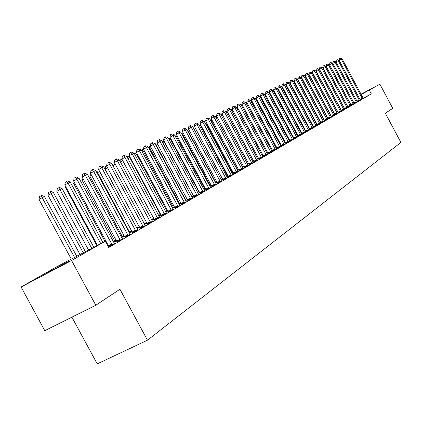 <?xml version="1.0" encoding="UTF-8"?>
<svg xmlns="http://www.w3.org/2000/svg" width="422" height="422" viewBox="0 0 422 422"><rect width="100%" height="100%" fill="white"/><g stroke="black" fill="none" stroke-linecap="round" stroke-linejoin="round"><path stroke-width="0.63" d="M361.021 94.27L367.166 91.073L361.09 94.396M69.751 260.875C62.794 264.874 43.308 275.218 46.668 273.134L69.751 260.875M309.294 128.235L308.915 128.457M305.544 130.414L305.19 130.62M237.565 169.871L237.264 170.05M232.591 172.762L231.984 173.115M227.516 175.705L226.593 176.243M222.341 178.712L221.081 179.445M216.892 181.871L215.716 182.557M211.211 185.174L210.262 185.727M205.403 188.544L204.691 188.956M199.464 191.994L198.999 192.263M129.828 232.416L129.274 232.738M122.47 236.689L121.452 237.28M114.926 241.067L113.428 241.938M71.909 317.165L97.224 363.885L147.468 340.201L400.9 142.436L385.339 113.244L392.745 108.333L379.884 84.184L361.174 94.549M147.468 340.201L119.932 289.244L95.794 305.254L44.79 330.69L21.1 287.018L56.506 266.889L105.247 241.257L71.582 260.506L21.1 287.018M357.212 101.655L360.24 99.982M334.361 114.098L334.625 113.956M351.104 105.22L354.19 103.517M327.44 118.102L327.762 117.933M344.7 108.981L347.939 107.167M320.282 122.243L320.662 122.042M338.28 112.706L341.482 110.933M312.987 126.442L313.314 126.299M331.344 116.773L334.81 114.831M305.686 130.683L305.364 130.873L305.702 130.704M309.094 128.794L309.574 128.541L309.104 128.821M324.323 120.871L327.905 118.862M324.312 120.861L324.576 120.708M301.297 133.363L301.836 133.051M317.054 125.112L320.762 123.034M317.043 125.102L317.365 124.917M293.195 138.073L293.807 137.72M309.901 129.274L313.367 127.349M284.787 142.963L285.483 142.562M301.719 134.059L305.702 131.828M301.714 134.054L302.163 133.79M276.057 148.043L276.837 147.589M294.139 138.474L297.758 136.464M266.973 153.302L267.854 152.811M285.821 143.327L289.513 141.275M257.525 158.767L258.517 158.245M276.505 148.771L280.957 146.27M276.5 148.771L277.18 148.375M247.693 164.459L248.79 163.878M268.202 153.613L272.069 151.461M237.444 170.382L238.662 169.744M258.871 159.062L262.827 156.857M227.637 176.053L228.102 175.858M232.205 173.526L232.533 173.358L232.216 173.542M249.159 164.728L253.211 162.475M217.072 182.198L216.317 182.636L217.087 182.23M221.328 179.825L222.209 179.361L221.318 179.877M239.047 170.63L243.199 168.32M210.536 186.097L209.94 186.498M228.508 176.786L232.765 174.413M199.284 192.638L199.696 192.421M198.05 193.413L199.712 192.448M217.515 183.206L221.877 180.769M185.611 200.645L187.431 199.585M206.031 189.905L210.515 187.4M172.587 208.22L174.581 207.06M194.036 196.91L198.641 194.336M158.92 216.133L161.12 214.893M181.486 204.237L186.218 201.589M144.572 224.43L146.993 223.106M168.341 211.907L173.205 209.18M129.496 233.15L132.165 231.731M129.48 233.118L129.96 232.838M154.563 219.952L159.569 217.145M115.058 241.5L116.556 240.788M140.099 228.397L145.258 225.501M124.901 237.264L130.219 234.279M108.338 246.981L114.399 243.51M108.322 246.944L108.908 246.601M105.247 241.257L108.649 247.556L371.302 93.9L363.157 98.205M351.115 105.242L350.745 104.772M117.01 241.875L122.412 238.836M132.592 232.775L137.836 229.832M107.731 245.857L108.449 245.483M147.42 224.119L152.5 221.27M122.602 237.117L124.464 236.209M161.531 215.879L166.468 213.115M137.129 228.735L139.671 227.363M174.988 208.025L179.788 205.34M151.83 220.231L154.141 218.949M187.832 200.529L192.495 197.918M165.835 212.129L167.93 210.931M200.102 193.366L204.644 190.828M179.176 204.39L181.08 203.283M211.833 186.519L216.259 184.05M191.899 196.99L193.64 195.977M223.069 179.962L227.379 177.556M204.971 189.336L205.641 188.982M204.058 189.916L205.646 188.993M233.83 173.679L238.034 171.332M211.39 185.501L210.905 185.78L211.401 185.522M215.99 182.926L215.689 183.153M244.153 167.65L248.257 165.366M226.809 176.649L227.421 176.327L226.825 176.676M254.065 161.869L258.069 159.637M232.712 173.104L233.435 172.767M263.581 156.309L267.495 154.135M242.624 167.392L243.779 166.785M272.733 150.965L276.558 148.845M252.657 161.584L253.701 161.035M281.543 145.827L285.277 143.749M262.299 156.008L263.233 155.502M290.019 140.879L293.675 138.849M271.562 150.649L272.39 150.174M297.71 136.401L301.767 134.122M297.705 136.39L298.19 136.111M280.466 145.479L281.2 145.052M305.655 131.764L309.569 129.57M305.649 131.754L306.066 131.511M289.033 140.494L289.682 140.115M313.667 127.075L317.096 125.17M297.283 135.694L297.858 135.362M320.72 122.976L324.365 120.929M320.709 122.96L321 122.791M327.862 118.804L331.386 116.831M312.902 126.595L313.293 126.384L312.908 126.611M334.767 114.779L338.17 112.869M316.606 124.369L317.022 124.152M341.44 110.88L344.737 109.034M323.896 120.154L324.244 119.969M347.902 107.114L351.088 105.326M330.932 116.082L331.223 115.929M354.153 103.464L357.239 101.734M362.398 98.748L360.14 99.766L363.194 98.257M360.995 94.217L379.884 84.184M95.794 305.254L71.582 260.506M371.302 93.9L369.34 90.213M100.763 243.615L68.074 183.111L70.284 182.109L102.905 242.486M97.45 245.356L64.803 184.947L68.074 183.111L66.66 181.333L67.546 180.938L70.284 182.109M64.803 184.947L65.357 182.072L66.66 181.333M76.725 256.254L44.463 196.615L42.195 197.654L39.003 199.448L71.286 259.113M39.003 199.448L39.562 196.599L40.839 195.882L42.195 197.654L74.525 257.409M40.839 195.882L41.746 195.465L44.463 196.615M112.199 244.881L76.83 179.139L78.988 178.163L114.446 243.568M108.929 246.67L73.592 180.959L76.83 179.139L75.427 177.393L76.292 177.003L78.988 178.163M73.592 180.959L74.135 178.121L75.427 177.393M120.265 240.171L85.365 175.267L87.465 174.318L122.459 238.889M117.026 241.943L82.153 177.071L85.365 175.267L83.967 173.553L84.811 173.173L87.465 174.318M82.153 177.071L82.686 174.27L83.967 173.553M85.392 251.697L53.394 192.527L51.183 193.54L48.024 195.317L80.038 254.513M48.024 195.317L48.567 192.506L49.833 191.794L51.183 193.54L83.245 252.825M49.833 191.794L50.719 191.393L53.394 192.527M93.832 247.255L62.103 188.55L59.945 189.536L56.812 191.293L88.562 250.03M56.812 191.293L57.345 188.518L58.6 187.816L59.945 189.536L91.743 248.358M58.6 187.816L59.465 187.421L62.103 188.55M128.13 235.576L93.684 171.501L95.725 170.572L130.266 234.331M124.917 237.333L90.498 173.284L93.684 171.501L92.291 169.808L93.109 169.438L95.725 170.572M90.498 173.284L91.02 170.52L92.291 169.808M135.794 231.103L101.786 167.824L103.786 166.917L137.878 229.885M132.613 232.838L98.637 169.591L101.786 167.824L100.404 166.157L101.206 165.799L103.786 166.917M98.637 169.591L99.144 166.864L100.404 166.157M65.943 187.052L65.378 187.368L96.875 245.657M65.378 187.368L65.568 186.366M74.699 183.006L73.729 183.544L104.983 241.395M73.729 183.544L74.061 181.824M143.269 226.735L109.694 164.237L111.64 163.356L145.3 225.548M140.115 228.455L106.571 165.988L109.694 164.237L108.317 162.597L109.098 162.248L111.64 163.356M106.571 165.988L107.067 163.298L108.317 162.597M83.229 179.06L81.879 179.814L115.079 241.563M81.879 179.814L82.337 177.404M150.559 222.478L117.406 160.74L119.305 159.88L152.542 221.318M147.436 224.182L114.309 162.475L117.406 160.74L116.034 159.126L116.794 158.783L119.305 159.88M114.309 162.475L114.795 159.822L116.034 159.126M91.542 175.214L89.833 176.169L122.617 237.175M89.833 176.169L90.566 173.405M157.675 218.322L124.928 157.332L126.785 156.488L159.611 217.193M154.579 220.01L121.858 159.047L124.928 157.332L123.567 155.739L124.311 155.407L126.785 156.488M121.858 159.047L122.338 156.425L123.567 155.739M99.65 171.469L97.593 172.619L129.981 232.897M97.593 172.619L98.078 170.019L98.685 169.681M164.617 214.265L132.276 153.998L134.085 153.181L166.505 213.163M161.552 215.937L129.232 155.702L132.276 153.998L130.915 152.432L131.643 152.105L134.085 153.181M129.232 155.702L129.702 153.112L130.915 152.432M107.552 167.814L105.173 169.148L137.166 228.713M105.173 169.148L105.648 166.579L106.602 166.046M171.401 210.304L139.445 150.749L141.212 149.947L173.242 209.228M168.357 211.965L136.427 152.437L139.445 150.749L138.094 149.203L138.801 148.887L141.212 149.947M136.427 152.437L136.892 149.879L138.094 149.203M112.663 165.255L113.038 163.224L114.33 162.512M115.264 164.253L112.853 165.603M114.594 163.003L114.22 162.565M178.021 206.437L146.45 147.573L148.175 146.793L179.825 205.382M175.003 208.083L143.454 149.246L146.45 147.573L145.105 146.049L145.796 145.738L148.175 146.793M143.454 149.246L143.907 146.719L145.105 146.049M122.797 160.782L153.993 219.034M120.027 161.22L120.259 159.943L121.879 159.083M121.43 159.289L122.728 160.814L120.481 162.069M184.488 202.66L153.286 144.472L154.974 143.707L186.25 201.632M181.502 204.29L150.322 146.128L153.286 144.472L151.952 142.968L152.627 142.668L154.974 143.707M150.322 146.128L150.765 143.633L151.952 142.968M130.155 157.417L129.77 157.591L160.666 215.151M127.217 157.295L127.317 156.736L129.301 155.829M128.478 156.093L129.77 157.591L127.929 158.619M190.813 198.968L159.975 141.444L161.621 140.695L192.532 197.96M187.848 200.582L157.031 143.084L159.975 141.444L158.646 139.962L159.305 139.661L161.621 140.695M157.031 143.084L157.469 140.616L158.646 139.962M137.34 154.13L136.649 154.447L167.191 211.359M134.291 153.566L136.042 152.653L136.702 152.943M135.367 152.964L136.649 154.447L135.198 155.254M196.99 195.36L166.505 138.479L168.114 137.751L198.672 194.373M194.051 196.958L163.588 140.104L166.505 138.479L165.187 137.018L165.83 136.728L168.114 137.751M163.588 140.104L164.021 137.667L165.187 137.018M144.356 150.918L143.38 151.366L173.574 207.65M141.396 150.295L142.763 149.604L143.923 150.116M142.098 149.905L143.38 151.366L142.298 151.967M203.029 191.831L172.893 135.583L174.465 134.871L204.675 190.871M200.118 193.418L170.003 137.192L172.893 135.583L171.58 134.143L172.213 133.858L174.465 134.871M170.003 137.192L170.425 134.787L171.58 134.143M151.213 147.784L149.958 148.359L179.809 204.021M148.344 147.104L149.335 146.624L150.981 147.352M148.681 146.919L149.958 148.359L149.235 148.76M208.937 188.381L179.139 132.751L180.679 132.054L210.546 187.442M206.047 189.953L176.269 134.349L179.139 132.751L177.831 131.332L178.448 131.052L180.679 132.054M176.269 134.349L176.686 131.97L177.831 131.332M157.912 144.72L156.388 145.416L185.912 200.471M155.127 143.992L155.76 143.702L157.87 144.64M155.132 144.002L156.388 145.416L156.008 145.627M214.714 185.005L185.247 129.981L186.756 129.301L216.291 184.087M211.849 186.566L182.404 131.564L185.247 129.981L183.95 128.578L184.551 128.304L186.756 129.301M182.404 131.564L182.81 129.211L183.95 128.578M193.508 196.056L164.237 141.824L162.686 142.536L191.841 196.879M161.768 140.974L164.237 141.824M220.368 181.703L191.224 127.27L192.701 126.605L221.909 180.806M217.525 183.248L188.402 128.842L191.224 127.27L189.932 125.888L190.522 125.619L192.701 126.605M188.402 128.842L188.808 126.516L189.932 125.888M199.316 192.675L170.367 139.023L169.111 139.598M168.304 138.105L170.367 139.023M225.902 178.474L197.074 124.617L198.519 123.962L227.405 177.593M223.085 180.004L194.278 126.173L197.074 124.617L195.792 123.25L196.367 122.992L198.519 123.962M194.278 126.173L194.674 123.873L195.792 123.25M204.997 189.373L176.364 136.28L175.452 136.696M174.866 135.61L176.364 136.28M231.314 175.309L202.803 122.021L204.216 121.383L232.791 174.45M228.524 176.829L200.023 123.567L202.803 122.021L201.521 120.671L202.091 120.418L204.216 121.383M200.023 123.567L200.413 121.288L201.521 120.671M210.562 186.134L182.235 133.595L181.65 133.858M181.275 133.162L182.235 133.595M236.615 172.213L208.405 119.479L209.792 118.856L238.061 171.369M233.846 173.722L205.651 121.008L208.405 119.479L207.133 118.149L207.693 117.896L209.792 118.856M205.651 121.008L206.036 118.761L207.133 118.149M216.017 182.963L187.985 130.962L187.716 131.084M187.542 130.762L187.985 130.962M241.811 169.18L213.896 116.994L215.252 116.377L243.225 168.352M239.063 170.673L211.164 118.508L213.896 116.994L212.635 115.675L213.179 115.433L215.252 116.377M211.164 118.508L211.543 116.282L212.635 115.675M246.896 166.21L219.271 114.552L220.6 113.951L248.284 165.398M244.169 167.692L216.565 116.061L219.271 114.552L218.016 113.254L218.549 113.017L220.6 113.951M216.565 116.061L216.934 113.856L218.016 113.254M195.207 127.908L222.473 179.102M251.876 163.298L224.541 112.168L225.844 111.577L253.237 162.507M249.175 164.77L221.851 113.655L224.541 112.168L223.291 110.88L223.813 110.648L225.844 111.577M221.851 113.655L222.215 111.477L223.291 110.88M256.761 160.45L229.705 109.825L230.976 109.245L258.095 159.669M254.076 161.906L227.036 111.302L229.705 109.825L228.46 108.554L228.972 108.327L230.976 109.245M227.036 111.302L227.395 109.15L228.46 108.554M261.545 157.654L234.764 107.531L236.014 106.966L262.853 156.889M258.886 159.099L232.116 108.997L234.764 107.531L233.524 106.275L234.025 106.054L236.014 106.966M232.116 108.997L232.469 106.866L233.524 106.275M266.24 154.911L239.722 105.284L240.946 104.73L267.516 154.167M263.597 156.346L237.095 106.74L239.722 105.284L238.493 104.044L238.984 103.823L240.946 104.73M237.095 106.74L237.444 104.624L238.493 104.044M270.84 152.226L244.586 103.079L245.783 102.535L272.095 151.493M268.218 153.65L241.98 104.524L244.586 103.079L243.362 101.855L243.842 101.639L245.783 102.535M241.98 104.524L242.323 102.43L243.362 101.855M275.35 149.588L249.355 100.916L250.531 100.383L276.579 148.871M272.749 151.002L246.764 102.346L249.355 100.916L248.136 99.703L248.611 99.492L250.531 100.383M246.764 102.346L247.102 100.278L248.136 99.703M279.775 147.009L254.028 98.795L255.189 98.273L280.983 146.302M277.191 148.407L251.465 100.214L254.028 98.795L252.82 97.598L253.284 97.387L255.189 98.273M251.465 100.214L251.797 98.168L252.82 97.598M284.117 144.472L258.617 96.717L259.752 96.2L285.298 143.781M281.553 145.859L256.07 98.126L258.617 96.717L257.42 95.53L257.874 95.325L259.752 96.2M256.07 98.126L256.402 96.095L257.42 95.53M288.374 141.982L263.122 94.676L264.235 94.169L289.534 141.307M285.831 143.364L260.596 96.074L263.122 94.676L261.925 93.505L262.373 93.304L264.235 94.169M260.596 96.074L260.917 94.064L261.925 93.505M292.557 139.54L267.543 92.671L268.635 92.175L293.696 138.875M290.03 140.911L265.032 94.059L267.543 92.671L266.351 91.511L266.788 91.316L268.635 92.175M265.032 94.059L265.348 92.07L266.351 91.511M296.655 137.145L271.879 90.704L272.95 90.218L297.779 136.491M294.155 138.506L269.389 92.08L271.879 90.704L270.697 89.559L271.124 89.364L272.95 90.218M269.389 92.08L269.7 90.108L270.697 89.559M300.686 134.792L276.136 88.773L277.191 88.293L301.788 134.149M298.201 136.142L273.662 90.139L276.136 88.773L274.959 87.639L275.381 87.449L277.191 88.293M273.662 90.139L273.973 88.187L274.959 87.639M304.642 132.482L280.319 86.879L281.353 86.41L305.723 131.849M302.173 133.821L277.861 88.235L280.319 86.879L279.148 85.756L279.564 85.571L281.353 86.41M277.861 88.235L278.167 86.299L279.148 85.756M308.524 130.213L284.423 85.017L285.436 84.553L309.584 129.591M306.077 131.543L281.986 86.362L284.423 85.017L283.262 83.904L283.668 83.725L285.436 84.553M281.986 86.362L282.286 84.447L283.262 83.904M312.343 127.982L288.458 83.187L289.455 82.733L313.382 127.375M309.912 129.301L286.037 84.521L288.458 83.187L287.303 82.09L287.698 81.91L289.455 82.733M286.037 84.521L286.332 82.622L287.303 82.09M316.089 125.793L292.42 81.388L293.396 80.945L317.112 125.197M313.678 127.101L290.014 82.717L292.42 81.388L291.27 80.307L291.66 80.127L293.396 80.945M290.014 82.717L290.31 80.834L291.27 80.307M319.771 123.646L296.313 79.626L297.273 79.188L320.778 123.055M317.376 124.944L293.923 80.94L296.313 79.626L295.168 78.55L295.553 78.376L297.273 79.188M293.923 80.94L294.213 79.078L295.168 78.55M323.394 121.531L300.137 77.891L301.081 77.463L324.381 120.95M321.01 122.818L297.768 79.199L300.137 77.891L298.998 76.825L299.377 76.656L301.081 77.463M297.768 79.199L298.053 77.347L298.998 76.825M326.95 119.452L303.893 76.187L304.826 75.765L327.92 118.883M324.587 120.734L301.545 77.484L303.893 76.187L302.764 75.132L303.138 74.963L304.826 75.765M301.545 77.484L301.825 75.654L302.764 75.132M330.447 117.411L307.591 74.509L308.503 74.098L331.402 116.852M328.1 118.682L305.254 75.796L307.591 74.509L306.467 73.47L306.836 73.301L308.503 74.098M305.254 75.796L305.533 73.982L306.467 73.47M333.881 115.401L311.225 72.864L312.122 72.457L334.825 114.853M331.555 116.662L308.904 74.14L311.225 72.864L310.107 71.83L312.122 72.457M308.904 74.14L309.178 72.341L310.107 71.83M337.262 113.428L314.796 71.244L315.682 70.843L338.186 112.89M334.952 114.678L312.491 72.51L314.796 71.244L313.683 70.221L315.682 70.843M312.491 72.51L312.765 70.727L313.683 70.221M340.586 111.487L318.309 69.651L319.18 69.255L341.498 110.954M338.291 112.732L316.02 70.912L318.309 69.651L317.207 68.638L319.18 69.255M316.02 70.912L316.289 69.145L317.207 68.638M343.856 109.578L321.764 68.084L322.619 67.694L344.753 109.055M341.572 110.812L319.491 69.335L321.764 68.084L320.667 67.082L322.619 67.694M319.491 69.335L319.76 67.583L320.667 67.082M347.074 107.7L325.162 66.544L326.006 66.164L347.955 107.183M344.806 108.923L322.909 67.784L325.162 66.544L324.07 65.547L326.006 66.164M322.909 67.784L323.168 66.048L324.07 65.547M350.239 105.853L328.506 65.025L329.334 64.65L351.104 105.347M347.986 107.067L326.264 66.259L328.506 65.025L327.419 64.044L329.334 64.65M326.264 66.259L326.522 64.534L327.419 64.044M200.935 125.26L200.566 125.466L227.653 176.095M200.566 125.466L200.682 124.785M206.543 122.665L205.91 123.018L232.722 173.141M205.91 123.018L206.11 121.858M212.034 120.128L211.153 120.618L237.697 170.251M211.153 120.618L211.427 118.999M217.414 117.643L216.291 118.26L242.471 167.107M216.291 118.26L216.639 116.198M221.413 115.47L221.903 113.755M222.684 115.206L221.597 115.807M226.44 112.695L226.619 111.635L227.078 111.382M227.848 112.822L226.814 113.391M231.372 109.984L231.462 109.435L232.147 109.055M232.912 110.485L231.931 111.023M236.209 107.33L237.117 106.777M237.876 108.19L236.942 108.707M241.11 105.031L241.996 104.55M242.74 105.943L241.859 106.428M242.191 104.92L241.88 104.603M245.936 102.815L246.78 102.377M247.514 103.743L246.68 104.202M247.339 103.422L246.448 102.53M252.198 101.586L276.679 147.679M250.668 100.642L251.544 100.362M250.942 100.489L252.092 101.639L251.406 102.019M256.798 99.481L256.492 99.624L280.857 145.252M255.315 98.511L256.286 98.526M255.347 98.49L256.492 99.624L256.043 99.872M261.313 97.419L260.817 97.646L284.956 142.868M259.878 96.432L260.938 96.717M260.205 97.044L260.59 97.772M265.744 95.393L265.063 95.704L288.827 140.109M264.362 94.407L265.501 94.939M270.096 93.404L269.447 93.7M268.909 92.692L269.98 93.193M297.737 135.14L274.342 91.458L273.757 91.727M273.372 91.004L274.342 91.458M301.693 133.13L278.356 89.622L277.987 89.791M277.745 89.337L278.356 89.622M305.428 130.957L282.144 87.892M286.807 85.967L309.41 128.552M290.774 84.131L290.51 84.279L312.997 126.468M290.51 84.279L290.584 83.783M294.667 82.332L294.261 82.559M294.234 82.506L294.35 81.741M298.496 80.56L298.117 80.771M297.943 80.444L298.053 79.737M302.257 78.824L301.909 79.014M301.598 78.423L301.698 77.769M305.185 76.44L305.306 75.891M305.961 77.115L305.639 77.289M308.719 74.494L308.946 74.219M309.595 75.432L309.305 75.596M353.351 104.034L331.797 63.537L332.61 63.168L354.2 103.538M353.13 103.517L350.882 104.703L329.571 64.761L331.797 63.537L330.716 62.561L332.61 63.168M329.571 64.761L329.825 63.052L330.716 62.561M312.264 72.721L312.528 72.579M313.171 73.781L312.908 73.929M356.416 102.245L335.036 62.066L335.838 61.702L357.249 101.755M354.195 103.443L332.821 63.284L335.036 62.066L333.96 61.1L335.838 61.702M332.821 63.284L333.074 61.591L333.96 61.1M359.428 100.483L338.222 60.62L339.008 60.267L360.256 99.998M357.223 101.676L336.023 61.834L338.222 60.62L337.152 59.666L339.008 60.267M336.023 61.834L336.276 60.151L337.152 59.666M362.345 98.6L341.356 59.201L342.137 58.848L363.21 98.273M360.14 99.766L339.177 60.399L341.356 59.201L340.296 58.252L342.137 58.848M339.177 60.399L339.42 58.732L340.296 58.252M112.125 244.628L108.839 246.348M111.872 244.022L108.586 245.741M120.191 239.918L116.936 241.621M119.943 239.321L116.688 241.025M128.056 235.334L124.828 237.022M127.808 234.737L124.585 236.431M135.72 230.86L132.524 232.533M135.478 230.275L132.281 231.947M107.288 245.034L108.006 244.66M107.584 245.583L108.301 245.208M143.195 226.498L140.025 228.154M142.958 225.918L139.787 227.579M114.752 240.693L116.124 239.976M114.99 241.263L116.414 240.519M150.49 222.241L147.347 223.887M150.248 221.671L147.109 223.317M122.301 236.32L124.031 235.407M122.533 236.879L124.321 235.945M157.601 218.09L154.489 219.72M157.369 217.525L154.257 219.16M129.665 232.047L131.743 230.955M129.892 232.606L132.028 231.488M164.548 214.033L161.462 215.653M164.316 213.479L161.23 215.099M136.855 227.88L139.265 226.614M137.081 228.429L139.55 227.136M171.327 210.077L168.272 211.68M171.1 209.528L168.04 211.132M144.155 223.66L146.603 222.378M144.435 224.177L146.882 222.895M177.952 206.216L174.919 207.803M177.72 205.672L174.692 207.26M151.424 219.472L153.698 218.279M151.698 219.983L153.924 218.812M184.419 202.439L181.413 204.016M184.192 201.901L181.191 203.478M158.514 215.384L160.376 214.402M158.788 215.885L160.603 214.935M190.744 198.746L187.764 200.313M190.517 198.219L187.537 199.785M165.435 211.39L166.906 210.62M165.704 211.886L167.128 211.142M196.921 195.143L193.967 196.694M196.699 194.621L193.745 196.172M172.192 207.492L173.284 206.917M172.461 207.983L173.505 207.434M202.961 191.62L200.033 193.155M202.739 191.103L199.812 192.638M178.796 203.684L179.524 203.298M179.055 204.169L179.74 203.81M208.869 188.17L205.968 189.694M208.653 187.658L205.746 189.183M185.242 199.959L185.633 199.759M185.501 200.445L185.844 200.26M214.645 184.799L211.77 186.308M214.429 184.293L211.554 185.807M220.3 181.497L217.446 183M220.084 181.001L217.23 182.499M225.833 178.269L223.001 179.756M225.622 177.778L222.79 179.266M231.251 175.109L228.439 176.586M231.04 174.618L228.233 176.095M236.552 172.012L233.767 173.479M236.341 171.532L233.556 172.999M241.743 168.985L238.984 170.435M241.537 168.505L238.773 169.96M246.833 166.015L244.09 167.455M246.627 165.545L243.884 166.985M251.813 163.108L249.096 164.538M251.612 162.639L248.89 164.074M256.697 160.26L254.002 161.679M256.497 159.796L253.796 161.215M261.482 157.464L258.807 158.872M261.281 157.005L258.607 158.414M266.176 154.726L263.518 156.124M265.976 154.273L263.323 155.671M270.776 152.041L268.139 153.429M270.576 151.593L267.944 152.98M275.286 149.409L272.67 150.786M275.091 148.966L272.48 150.343M279.712 146.824L277.117 148.191M279.517 146.387L276.927 147.753M284.053 144.292L281.479 145.648M283.858 143.86L281.289 145.215M288.31 141.808L285.757 143.153M288.12 141.375L285.567 142.72M292.493 139.365L289.956 140.705M292.304 138.938L289.772 140.278M296.597 136.971L294.081 138.3M296.408 136.549L293.891 137.878M300.628 134.623L298.127 135.937M300.438 134.201L297.943 135.52M304.578 132.313L302.105 133.621M304.394 131.896L301.92 133.204M308.466 130.045L306.008 131.342M308.282 129.633L305.823 130.931M312.28 127.819L309.838 129.106M312.101 127.412L309.658 128.699M316.031 125.629L313.604 126.911M315.851 125.228L313.425 126.505M319.712 123.482L317.307 124.754M319.533 123.082L317.128 124.353M323.331 121.367L320.942 122.628M323.157 120.972L320.767 122.232M326.892 119.294L324.518 120.544M326.712 118.898L324.344 120.154M330.389 117.253L328.031 118.498M330.215 116.862L327.857 118.107M333.828 115.243L331.486 116.483M333.654 114.858L331.312 116.097M337.204 113.27L334.883 114.499M337.036 112.89L334.709 114.119M340.533 111.334L338.222 112.553M340.359 110.954L338.054 112.173M343.798 109.425L341.509 110.633M343.629 109.05L341.34 110.258M347.016 107.547L344.742 108.749M346.847 107.172L344.574 108.375M350.181 105.7L347.923 106.893M350.012 105.331L347.754 106.523M227.374 175.399L227.748 175.204M227.574 175.863L227.991 175.647M232.453 172.461L233.086 172.123M232.649 172.915L233.324 172.561M237.428 169.575L238.314 169.106M237.623 170.029L238.551 169.538M242.307 166.748L243.436 166.147M242.513 167.186L243.668 166.579M247.355 163.831L248.452 163.251M247.582 164.258L248.685 163.678M252.324 160.967L253.369 160.413M252.551 161.389L253.596 160.835M257.198 158.155L258.19 157.633M257.42 158.572L258.412 158.05M261.972 155.401L262.911 154.906M262.194 155.813L263.133 155.317M266.651 152.701L267.543 152.231M266.873 153.107L267.764 152.643M271.24 150.053L272.084 149.604M271.462 150.459L272.301 150.016M275.745 147.452L276.436 147.088M275.956 147.858L276.621 147.505M280.161 144.904L280.614 144.667M280.372 145.305L280.794 145.078M312.76 125.898L313.024 125.761M312.929 126.283L313.224 126.131M316.321 123.836L316.737 123.62M316.516 124.2L316.933 123.984M319.997 121.715L320.382 121.515M320.192 122.079L320.578 121.879M323.611 119.632L323.964 119.447M323.806 119.99L324.154 119.806M327.166 117.58L327.488 117.411M327.356 117.938L327.678 117.77M330.658 115.57L330.948 115.412M330.843 115.923L331.138 115.765M353.293 103.881L351.051 105.067M334.087 113.587L334.351 113.449M334.277 113.94L334.541 113.798M356.358 102.092L354.127 103.274M356.194 101.734L353.963 102.91M359.375 100.336L357.16 101.507M359.212 99.977L356.996 101.148M362.181 98.247L359.982 99.407"/></g></svg>
